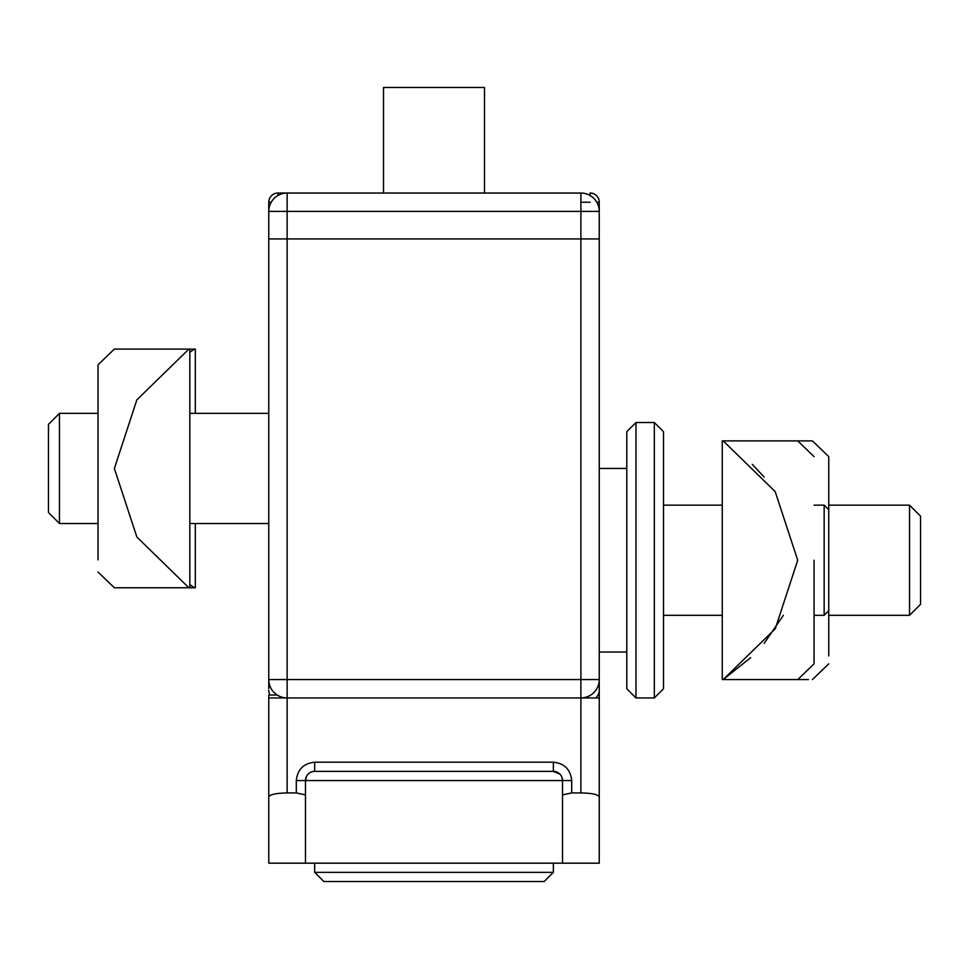 <?xml version="1.0" encoding="UTF-8"?>
<svg xmlns="http://www.w3.org/2000/svg" width="969" height="969" viewBox="0 0 969 969"><rect width="100%" height="100%" fill="white"/><g stroke="black" fill="none" stroke-linecap="round" stroke-linejoin="round"><path stroke-width="1.45" d="M828.749 615.315L909.54 615.315L909.54 505.152L828.749 505.152M663.511 505.152L722.256 505.152L663.511 505.152M909.54 505.152L920.55 516.174L920.55 604.305L909.54 615.315M48.45 424.374L59.46 413.351L59.46 523.514L48.45 512.504L48.45 424.374M814.057 456.617L797.717 440.895L812.41 440.895L828.749 456.617L828.749 610.724L824.159 615.315L824.159 505.152L814.057 505.152M824.159 615.315L814.057 615.315M722.256 615.315L663.511 615.315M315.422 771.372L553.347 771.372L559.925 774.146M561.85 777.102L562.529 780.554A9.181 9.181 0 0 0 553.347 771.372L552.596 771.372M305.489 794.883L305.489 863.173L268.764 863.173L268.764 796.833C269.939 794.483 276.056 793.175 287.127 792.933L296.308 792.933L305.489 794.883L305.489 780.554L305.489 863.173L562.529 863.173L562.529 780.554L571.71 780.554C570.547 769.483 564.418 763.366 553.347 762.191L314.671 762.191L314.671 771.372A9.181 9.181 0 0 0 305.489 780.554L306.446 776.46M580.891 792.933L580.891 697.934L599.254 697.934L599.254 796.833C598.079 794.483 591.962 793.175 580.891 792.933L571.71 792.933L562.529 794.883L562.529 780.554L296.308 780.554C297.483 769.483 303.6 763.366 314.671 762.191M580.891 697.934A18.363 18.363 0 0 0 599.254 679.572L580.891 679.572L580.891 697.934L287.127 697.934L287.127 792.933M309.365 773.056L311.037 772.123M311.739 771.857L313.278 771.481M268.764 796.833L268.764 695.027L277.207 695.027M268.764 784.466L268.764 697.934L268.764 707.116L268.764 697.934L287.127 697.934A18.363 18.363 0 0 1 268.764 679.572L268.764 238.931L268.764 352.764L268.764 238.931L287.127 238.931L268.764 238.931L268.764 202.218L271.235 202.218M599.254 796.833L599.254 863.173L562.529 863.173L562.529 794.883M195.326 413.351L195.326 349.094L114.366 349.094L118.327 349.094L114.366 349.094L98.026 364.816L98.026 559.864M138.494 349.094L145.592 349.094L138.494 349.094M797.717 440.895L722.256 440.895L722.256 679.572L808.449 679.572M828.749 655.892L828.749 610.724M553.347 872.354L314.671 872.354L323.852 881.536L544.166 881.536L553.347 872.354L553.347 863.173M314.671 872.354L314.671 863.173M599.254 707.116L599.254 238.931L580.891 238.931L599.254 238.931L599.254 211.399A18.363 18.363 90 0 0 580.891 193.037L287.127 193.037A18.363 18.363 0 0 0 268.764 211.399L580.891 211.399L580.891 193.037M599.254 688.753L599.254 690.328A18.363 12.985 0 0 1 595.765 697.934M596.795 202.218L599.254 202.218L599.254 211.399L580.891 211.399L580.891 238.931L287.127 238.931L580.891 238.931L580.891 679.572L268.764 679.572L268.764 661.209L268.764 688.753M268.764 601.543L268.764 679.572M383.518 193.037L383.518 87.464L484.5 87.464L484.5 193.037M144.006 349.094L151.091 349.094L144.006 349.094M195.326 523.514L195.326 587.771L189.827 587.771L194.394 587.771L189.827 584.634M119.877 587.771L125.946 587.771M171.283 587.771L145.592 587.771M189.827 352.244L194.394 349.094M189.827 349.094L189.827 587.771L188.882 587.771L136.871 537.032L114.366 468.499L136.847 399.882L188.882 349.094L119.877 349.094M118.327 587.771L114.366 587.771L98.026 572.061M114.366 587.771L188.882 587.771M287.127 697.934L287.127 193.037L277.946 193.037A9.181 9.181 0 0 0 268.764 202.218M599.254 202.218A9.181 9.181 0 0 0 590.073 193.037L590.073 195.496M814.057 655.892L814.057 663.862L797.717 679.572L793.768 679.572M746.409 679.572L732.782 679.572M723.201 440.895L775.212 491.634L797.717 560.239L775.248 628.772L723.201 679.572L750.696 657.624M764.19 643.355L783.34 615.315M814.057 560.239L814.057 663.862L814.057 560.239M764.178 477.099L752.271 464.369M754.863 440.895L773.565 440.895M635.967 697.934L626.786 688.753L626.786 431.714L635.967 422.532L635.967 697.934L654.329 697.934L654.329 422.532L635.967 422.532L654.329 422.532L663.511 431.714L663.511 688.753L654.329 697.934M553.347 762.191L553.347 771.372M296.308 792.933L296.308 780.554M571.71 780.554L571.71 792.933M580.891 725.478L580.891 720.1M268.764 690.328A18.363 12.985 0 0 0 270.012 695.027M277.946 195.496L277.946 193.037M580.891 202.218L590.073 202.218M268.764 523.514L189.827 523.514M98.026 523.514L59.46 523.514M268.764 413.351L189.827 413.351M98.026 413.351L59.46 413.351M828.749 509.742L824.159 505.152M626.786 468.439L599.254 468.439L626.786 468.439M812.41 679.572L828.749 663.862M626.786 652.04L599.254 652.04"/></g></svg>
